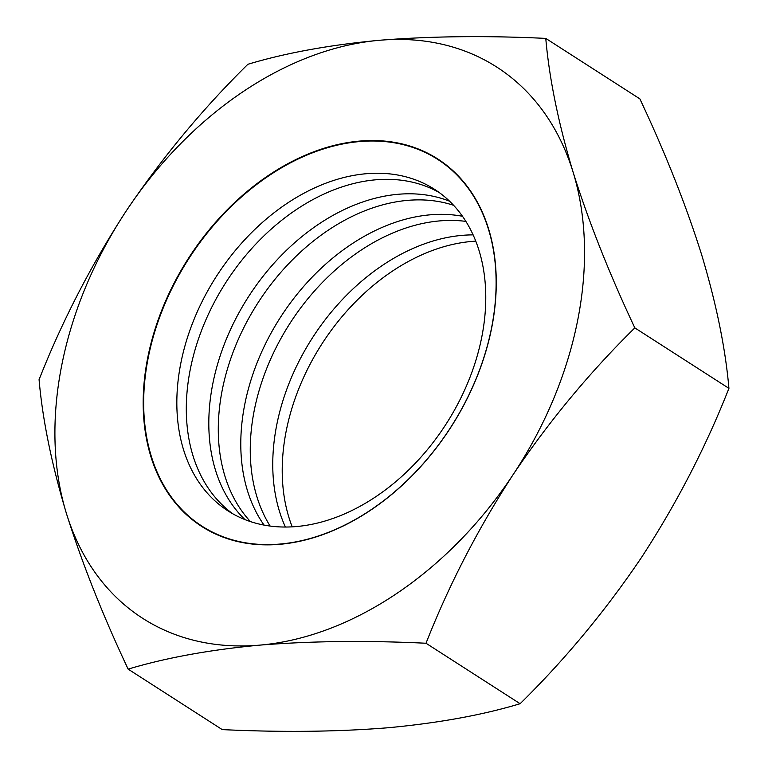 <?xml version="1.0" encoding="UTF-8"?>
<svg xmlns="http://www.w3.org/2000/svg" width="768" height="768" viewBox="0 0 768 768"><rect width="100%" height="100%" fill="white"/><g stroke="black" fill="none" stroke-linecap="round" stroke-linejoin="round"><path stroke-width="1.15" d="M285.398 527.03A191.098 136.531 122.7 0 1 308.64 343.939A191.098 136.531 122.7 0 1 462.154 235.363A191.098 136.531 122.7 0 1 473.136 234.883M270.125 526.061A191.098 136.531 122.7 0 1 281.088 338.179A191.098 136.531 122.7 0 1 439.651 220.906A191.098 136.531 122.7 0 1 465.898 221.395M264.058 525.091A191.098 136.531 122.7 0 1 269.645 335.712A191.098 136.531 122.7 0 1 430.186 214.819A191.098 136.531 122.7 0 1 462.499 216.278M250.416 521.578A191.098 136.531 122.7 0 1 242.774 329.77A191.098 136.531 122.7 0 1 407.683 200.362A191.098 136.531 122.7 0 1 453.638 205.325M244.992 519.61A191.098 136.531 122.7 0 1 231.581 327.254A191.098 136.531 122.7 0 1 398.208 194.275A191.098 136.531 122.7 0 1 449.587 201.216M232.819 513.811A191.098 136.531 122.7 0 1 205.267 321.283A191.098 136.531 122.7 0 1 375.706 179.808A191.098 136.531 122.7 0 1 439.258 192.557M296.371 526.55A191.098 136.531 122.7 0 1 228 510.902A191.098 136.531 122.7 0 1 194.294 318.778A191.098 136.531 122.7 0 1 366.23 173.722A191.098 136.531 122.7 0 1 434.611 189.379A191.098 136.531 122.7 0 1 468.307 381.494A191.098 136.531 122.7 0 1 296.371 526.55M359.741 141.552A217.997 155.75 -57.3 0 0 148.224 357.715A217.997 155.75 -57.3 0 0 280.042 544.051A217.997 155.75 -57.3 0 0 491.558 327.888A217.997 155.75 -57.3 0 0 359.741 141.552M475.795 241.152A191.098 136.531 -57.3 0 0 471.629 241.45A191.098 136.531 -57.3 0 0 320.41 346.291A191.098 136.531 -57.3 0 0 292.205 526.848M359.645 141.082A218.39 156.038 -57.3 0 0 147.744 357.638A218.39 156.038 -57.3 0 0 279.802 544.31A218.39 156.038 -57.3 0 0 491.702 327.754A218.39 156.038 -57.3 0 0 359.645 141.082M520.109 703.718C482.851 714.96 438.95 722.966 388.397 727.728C337.517 731.827 282.134 732.461 222.23 729.6L128.131 669.13C102.557 614.784 81.974 562.848 66.374 513.322A327.59 234.058 -57.3 0 0 259.843 645.12A327.59 234.058 -57.3 0 0 513.197 474.499A327.59 234.058 -57.3 0 0 573.072 172.07A327.59 234.058 -57.3 0 0 379.603 40.272A327.59 234.058 -57.3 0 0 126.259 210.902A327.59 234.058 -57.3 0 0 66.374 513.322C51.658 464.266 42.557 419.712 39.072 379.651C62.131 321.072 91.19 264.826 126.259 210.902C162.317 157.43 202.867 108.566 247.891 64.282C285.686 52.934 329.597 44.938 379.603 40.272C431.165 36.163 486.547 35.539 545.77 38.4C549.274 78.566 558.374 123.13 573.072 172.07C588.72 221.722 609.302 273.658 634.829 327.878C589.709 372.278 549.158 421.152 513.197 474.499C478.061 528.557 448.992 584.803 426.01 643.248L520.109 703.718C565.133 659.434 605.683 610.57 641.741 557.098C676.81 503.174 705.869 446.928 728.928 388.349L634.829 327.878M728.928 388.349C725.443 348.288 716.342 303.734 701.626 254.678C686.026 205.152 665.443 153.216 639.869 98.87L545.77 38.4M128.131 669.13C165.926 657.782 209.827 649.776 259.843 645.12C311.405 641.002 366.787 640.378 426.01 643.248"/></g></svg>
